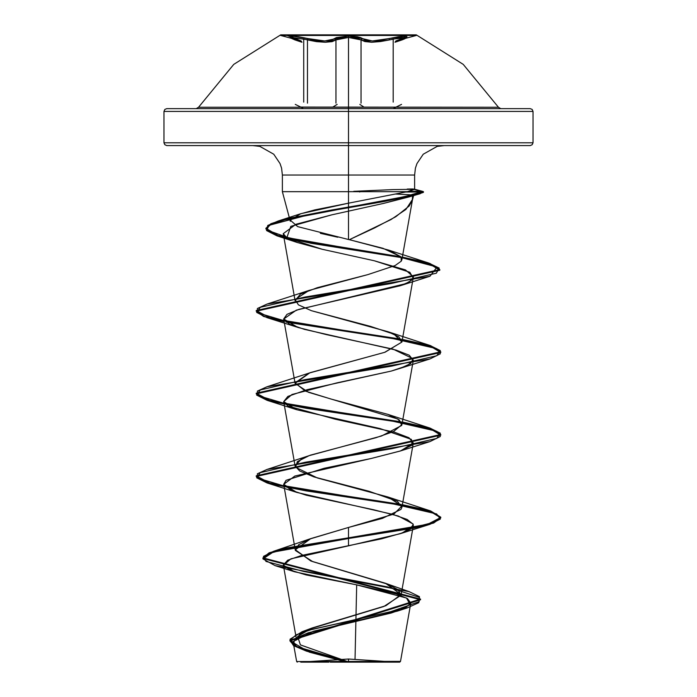 <?xml version="1.0" encoding="UTF-8"?>
<svg xmlns="http://www.w3.org/2000/svg" width="697" height="697" viewBox="0 0 697 697"><rect width="100%" height="100%" fill="white"/><g stroke="black" fill="none" stroke-linecap="round" stroke-linejoin="round"><path stroke-width="1.05" d="M291.686 36.087L289.952 36.758L291.677 36.087L298.839 36.758L316.56 40.26L324.732 40.931L331.145 40.269L336.485 37.551L348.5 36.087L348.5 35.495L280.699 35.495L348.5 35.495L348.5 34.85L280.699 34.85L348.5 34.85L348.5 107.277L348.5 101.605L348.5 107.277L498.416 107.277L500.803 108.654L196.197 108.654L198.584 107.277L348.5 107.277L348.5 111.415L348.5 108.654L166.766 108.654L170.26 108.654L166.766 108.654L164.814 109.464L164.004 111.415L532.996 111.415L348.5 111.415L348.5 145.551L530.234 145.551L526.74 145.551L530.234 145.551L532.186 144.741L532.996 142.78L348.5 142.78L532.996 142.78L532.996 111.415L532.186 109.464L530.234 108.654L170.26 108.654M289.952 36.758L300.938 40.923L289.952 36.758M313.049 108.654L348.5 108.654L348.5 111.415L164.004 111.415L348.5 111.415L348.5 142.78L348.5 34.85L416.301 34.85L348.5 34.85L348.5 35.495L416.301 35.495L280.699 35.495L348.5 35.495L348.5 36.087L362.335 38.57L361.081 39.903L356.585 38.091L348.517 37.42L348.517 100.298L348.517 37.42L340.441 38.091L335.945 39.912L335.945 103.112L335.945 39.912L325.246 42.264L291.729 37.455L290.841 37.83L291.163 38.248L294.883 39.903L290.989 38.091L294.883 39.903L294.369 38.588L291.677 36.087L308.118 38.57L307.464 39.912L316.516 41.602L325.246 42.264L332.112 41.602L335.945 39.912L334.691 38.57L335.945 39.912L348.517 37.42L361.081 39.903L364.906 41.593L371.762 42.256L380.492 41.593L389.536 39.903L371.762 42.256L361.081 39.903L362.335 38.57L372.276 40.923L388.882 38.57L389.536 39.903L388.882 38.57L405.305 36.087L402.605 38.596L402.091 39.912L405.82 38.248L406.151 37.83L405.253 37.455L400.47 37.725L389.536 39.903L393.23 38.988L393.23 102.084M361.081 103.112L361.081 39.903L361.081 103.112M405.305 36.087L407.031 36.758L405.305 36.087L398.153 36.758L380.44 40.26L372.276 40.923L365.881 40.252L360.532 37.542L357.387 36.758L348.5 36.087L324.732 40.931L308.118 38.57L307.464 39.912L307.464 103.112L307.464 39.912L303.753 38.997L290.841 37.83L290.544 37.063L294.361 38.588L294.883 39.903L290.841 37.83L290.544 37.063L294.369 38.588L294.883 39.903L301.967 42.256L300.102 41.593L301.967 42.256L301.156 41.001L294.361 38.588L301.087 40.966L287.103 35.495M333.114 107.094L317.179 107.277M300.877 107.085L498.416 107.277L463.226 64.412L416.301 34.85L280.699 34.85L233.774 64.412L198.584 107.277L301.235 107.277M348.5 661.453L296.626 661.505L348.5 661.453L348.5 659.04L348.5 662.15L396.288 662.15L348.517 659.04L348.5 662.15L399.729 662.15L395.826 662.15L399.729 662.15L400.487 661.392L348.5 661.453L348.5 662.15L348.5 661.453L389.911 661.375M353.754 191.675L348.5 191.675L353.754 191.675M395.73 194.054L413.739 194.977L412.502 195.726L412.328 200.266L409.165 206.051L395.748 216.784L374.463 227.98L349.363 239.716L348.5 239.524L348.5 175.069L414.628 175.069L348.5 175.069L348.5 145.551L348.5 175.069L282.372 175.069L348.5 175.069L348.5 191.675L282.372 191.675L348.5 191.675L348.5 175.069L348.5 191.675L407.37 191.675L414.628 189.34L393.16 189.584L353.754 191.326M300.668 213.779L314.861 209.875L348.5 203.149L348.5 239.524L349.363 239.716L391.052 219.529L405.898 209.44L412.528 199.342L412.502 195.726L383.437 203.454L331.746 214.885L295.99 224.268L283.235 233.661L286.781 237.773L322.232 249.265L374.324 260.739L405.445 269.957L413.382 276.875L411.439 280.333L405.637 283.696L296.33 310.2L283.714 319.034L289.534 324.201L304.336 329.367L395.957 350.025L409.244 355.191L413.286 360.358L407.065 365.716L391.244 371.074L307.29 389.606L287.861 396.445L283.714 401.672L287.974 406.029L335.083 419.141L394.493 432.253L408.991 437.69L413.286 442.996L400.67 450.889L371.327 458.469L324.096 468.279L286.023 480.311L283.714 484.328L291.172 490.252L306.271 495.192L373.67 509.777L398.318 516.068L413.06 523.996L413.286 525.66L402.361 532.952L381.825 538.755L301.723 555.448L287.722 560.249L283.374 565.04L289.76 570.007L306.166 574.964L356.716 584.879L355.069 659.101L356.716 584.879L396.427 593.992L407.51 598.54L410.768 603.097L405.21 608.045L391.287 612.994L308.222 632.798L296.687 637.746L293.306 642.695L309.268 652.122L344.632 661.549M337.784 237.215L320.35 233.303M348.5 142.78L164.004 142.78L348.5 142.78L164.004 142.78L348.5 142.78L348.5 145.551L313.049 145.551L526.74 145.551M283.374 565.04L296.591 640.046L299.588 634.444L310.052 628.851L383.881 606.451L401.019 595.247L397.978 589.653L387.384 584.051L312.683 561.651L295.371 550.456L298.656 544.697L309.973 538.947L348.5 527.437L310.801 538.624L295.31 549.802L310.871 560.98L385.546 583.328L401.08 594.506L385.911 605.684L312.09 628.041L297.602 636.457L300.381 644.882L347.211 661.453M284.193 321.726L263.518 316.464L256.252 311.21L439.781 270.27L429.735 264.024L402.221 257.777L437.036 267.047L429.936 276.308L305.181 296.974L260.286 307.307L256.679 312.474L267.047 317.632L391.819 338.298L436.723 348.631L440.321 353.797L429.936 358.964L305.147 379.638L260.26 389.971L256.679 395.138L267.082 400.305L391.871 420.962L436.731 431.295L440.312 436.461L429.918 441.628L305.155 462.294L260.277 472.618L256.688 477.785L267.064 482.951L391.819 503.617L436.714 513.942L440.321 519.108L429.944 524.275L348.5 538.511L348.5 545.856L290.937 558.828L283.435 565.311L294.657 571.801L356.716 584.879L406.56 597.991L410.106 604.543L397.499 611.095L313.18 631.282L293.376 641.371L296.33 646.415L307.333 651.468L293.376 645.422L290.022 640.081L296.364 634.74L311.899 629.4L406.909 608.037L418.697 602.739L419.489 597.442L387.323 586.848L275.062 565.659L262.943 558.872L273.137 552.085L348.5 538.511L348.5 537.823L427.566 524.275L440.713 517.505L429.944 510.727L402.404 504.706L430.598 510.927L440.748 517.157L433.734 522.323L413.739 527.49L348.5 537.823L348.5 527.437L382.383 518.402L400.941 509.385L401.942 507.346L397.456 501.317L369.149 491.324L313.964 476.879L299.701 470.998L295.058 466.014L301.444 458.922L310.461 455.185L375.918 437.699L393.474 431.643L401.942 424.691L398.083 419.054L308.344 392.28L295.058 383.359L309.965 372.703L384.971 352.255L401.942 342.035L394.049 334.203L370.482 326.37L311.367 310.705L387.915 331.694L398.754 336.86L401.942 342.027L384.666 352.36L309.076 373.026L295.014 382.932L305.338 391.104L330.988 399.067L387.924 414.349L399.329 419.951L401.733 425.423L381.616 436L309.085 455.681L297.331 461.545L295.484 467.217L317.405 477.95L387.907 497.005L401.916 506.057L393.814 514.142L348.5 527.437L348.5 537.823L273.451 551.301L263.457 556.345L266.01 561.39L303.735 571.47L409.2 591.648L419.394 596.658L419.141 601.668L390.668 611.687L302.062 631.735L290.074 639.219L296.887 646.703L347.995 661.68L307.865 650.928L294.692 645.553L289.917 640.177L420.579 599.037L262.908 557.827L269.129 552.826L287.19 547.825L348.5 537.823L348.5 538.511L287.19 548.513L269.129 553.514L262.908 558.515L420.579 599.725L289.917 640.865L294.256 645.988L306.314 651.103L343.952 661.34M283.235 233.661L295.058 300.703L300.398 294.178L317.335 287.652L367.868 274.592L395.077 265.566L401.193 261.183L401.899 259.606L401.115 256.897L383.036 248.271L349.363 239.716L388.795 250.171L401.115 256.897L401.193 261.183L395.077 265.566L367.868 274.592L309.102 290.361L295.075 299.492L298.394 304.842L311.367 310.705M290.318 221.332L282.372 191.675L348.5 191.675L348.5 203.149L407.37 191.675L348.5 191.675M348.5 175.069L282.372 175.069L348.5 175.069M170.26 145.551L313.049 145.551M383.951 145.551L166.766 145.551L164.814 144.741L164.004 142.78L164.004 111.415L348.5 111.415M402.291 505.369L430.563 511.607L440.748 517.845L433.734 523.011L413.739 528.178L348.5 538.511L348.5 545.856L400.174 533.719L410.481 529.11L413.199 524.336L407.161 519.404L392.42 514.316L296.817 492.396L283.714 484.354L294.866 476.016L371.327 458.469L400.191 451.064L412.11 445.095L411.439 439.354L380.057 428.559L296.809 409.731L283.714 401.638L291.991 394.476L336.738 382.949L391.244 371.074L400.191 368.408L410.742 363.607L413.121 358.816L393.23 349.232L326.518 334.665L297.758 327.39L283.705 318.965L286.946 314.356L298.83 309.372L400.183 285.753L409.191 281.945L413.173 278.025L409.801 272.266L374.324 260.739L322.153 249.247L297.445 242.521L286.781 237.773L290.867 226.316L331.746 214.885L383.437 203.454L408.808 196.963L412.502 195.726L411.7 194.559L420.866 192.023L420.317 193.688L308.78 214.754L269.155 225.288L266.515 230.559L276.979 235.83L401.594 257.663L311.428 243.323L278.042 236.161L265.932 228.991L270.845 224.417L284.846 219.843L331.798 210.694L384.091 201.555L416.362 194.69L423.41 192.407L420.866 192.023L420.866 191.326L423.41 191.719L416.362 194.001L384.091 200.867L331.798 210.006L284.846 219.154L270.845 223.728L265.932 228.302L277.972 235.447L311.176 242.591L401.106 256.888L292.078 238.958L266.611 229.993L267.77 225.514L278.094 221.027L393.753 198.88L419.036 193.339L423.088 191.492L412.45 189L414.332 189.14L407.37 191.675L348.5 203.149L300.764 213.744L290.3 220.191L297.584 226.638L348.5 239.524M401.184 504.489L287.26 486.942L257.707 478.168L257.367 473.777L267.073 469.395L391.862 448.729L436.74 438.396L440.312 433.229L429.918 428.063L402.404 422.051L430.598 428.272L440.748 434.501L256.252 475.824L269.591 482.986L305.765 490.157L401.184 504.489M401.193 421.833L287.26 404.286L257.707 395.513L257.367 391.122L267.073 386.739L391.836 366.073L436.723 355.749L440.321 350.582L429.936 345.416L402.404 339.395L430.615 345.625L440.748 351.854L256.252 393.178L269.608 400.339L305.8 407.51L401.193 421.833M401.193 339.178L287.277 321.631L257.716 312.866L257.367 308.475L267.047 304.092L391.278 283.513L436.296 273.224L439.18 268.075L428.437 262.935L402.343 257.106L429.77 263.344L439.781 269.582L256.252 310.522L269.608 317.684L305.791 324.846L401.193 339.178M401.638 505.255L306.009 490.888L269.661 483.701L256.252 476.513L440.748 435.189L430.563 428.951L402.291 422.713M401.638 422.6L306.044 408.233L269.678 401.054L256.252 393.866L440.748 352.543L430.58 346.304L402.291 340.058M401.638 339.944L285.97 322.075M407.205 189.087L412.45 189L420.866 191.326L408.773 191.326L420.866 191.326L420.866 192.023L405.75 192.023L420.866 192.023L411.7 194.559M359.704 192.023L359.704 191.326M368.103 662.15L384.727 662.15M312.273 662.15L328.897 662.15M348.5 662.15L330.212 662.15M382.287 662.15L366.788 662.15M348.483 659.04L300.712 662.15L314.713 662.15M199.124 108.654L497.876 108.654M526.74 108.654L383.951 108.654M401.594 104.419L396.079 107.103M359.826 104.411L363.93 107.094M348.5 124.772L348.5 107.277M332.574 107.277L337.2 104.419M394.084 108.183L395.748 107.277M303.753 102.084L303.753 38.997M402.692 38.57L396.018 40.931L406.438 37.063L406.151 37.83L402.091 39.912L402.605 38.596L395.8 41.01L394.99 42.264L402.091 39.912L402.605 38.596L402.091 39.912L404.652 38.884L396.863 41.602M300.102 41.593L294.883 39.903L294.282 38.57L300.938 40.923L294.282 38.57L291.634 36.087M394.99 42.264L395.87 40.975L406.438 37.063L406.151 37.83L393.23 38.988M396.471 40.757L396.018 40.931L396.471 40.757M294.361 38.588L301.078 40.966L280.699 35.495L280.699 34.85M282.372 191.675L282.372 175.069L281.553 168.16L280.037 163.551L273.729 154.194L259.763 146.37L252.854 145.551M413.739 194.977L412.328 200.266M444.146 145.551L437.237 146.37L423.271 154.194L416.963 163.551L415.447 168.16L414.628 175.069L414.628 189.34M401.019 595.247L413.286 525.66M295.371 550.456L283.714 484.328M401.942 507.346L413.286 442.996M295.058 466.014L283.714 401.672M401.942 424.691L413.286 360.358M295.058 383.359L283.714 319.034M401.942 342.035L413.33 277.441M401.899 259.606L412.528 199.342M410.768 603.097L400.479 661.392M293.306 642.695L296.626 661.505L297.27 662.15M312.09 628.041L302.062 631.735M385.546 583.328L409.2 591.648M310.801 538.624L273.451 551.301M289.917 640.177L289.917 640.865M420.579 599.037L420.579 599.725M262.908 557.827L262.908 558.515M397.499 611.095L406.909 608.037M275.062 565.659L294.657 571.801M414.332 189.14L423.088 191.492M300.764 213.744L278.094 221.027M388.795 250.171L428.437 262.935M309.102 290.361L267.047 304.092M387.915 331.694L429.936 345.416M309.076 373.026L267.073 386.739M387.924 414.349L429.918 428.063M309.085 455.681L267.073 469.395M387.907 497.005L429.944 510.727M440.748 517.845L440.748 517.157M256.252 476.513L256.252 475.824M440.748 435.189L440.748 434.501M256.252 393.866L256.252 393.178M440.748 352.543L440.748 351.854M256.252 311.21L256.252 310.522M439.781 270.27L439.781 269.582M265.932 228.991L265.932 228.302M423.41 192.407L423.41 191.719M400.174 533.719L429.944 524.275M296.817 492.396L267.064 482.951M400.191 451.064L429.918 441.628M296.809 409.731L267.082 400.305M400.191 368.408L429.936 358.964M296.826 327.085L267.047 317.632M400.183 285.753L429.936 276.308M297.445 242.521L276.979 235.83M408.808 196.963L420.317 193.688M395.887 107.277L393.239 108.654M295.267 104.367L302.672 108.07M285.456 34.85L284.812 34.85M416.301 34.85L416.301 35.495L396.018 40.931"/></g></svg>
